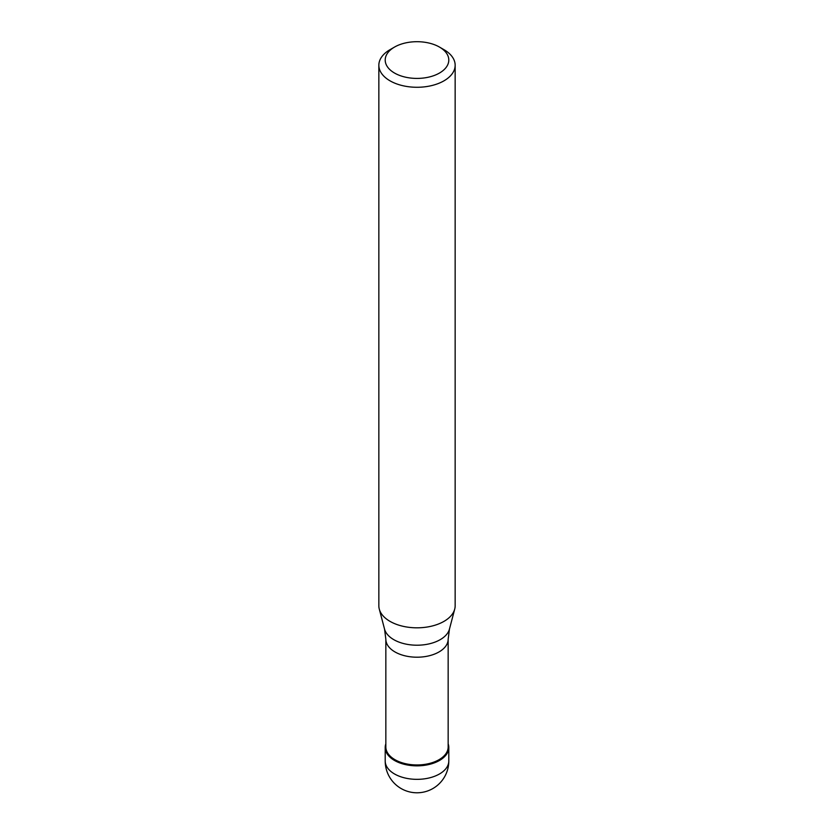 <?xml version="1.0" encoding="UTF-8"?>
<svg xmlns="http://www.w3.org/2000/svg" width="834" height="834" viewBox="0 0 834 834"><rect width="100%" height="100%" fill="white"/><g stroke="black" fill="none" stroke-linecap="round" stroke-linejoin="round"><path stroke-width="1.25" d="M439.487 760.472A31.796 18.358 180 0 1 404.834 764.444A31.796 18.358 180 0 1 385.204 747.493A31.796 18.358 180 0 1 385.84 743.834A31.796 18.358 0 0 0 401.957 763.663A31.796 18.358 0 0 0 439.487 760.472A31.796 18.358 0 0 0 448.16 743.834A31.796 18.358 180 0 1 448.796 747.493A31.796 18.358 180 0 1 439.487 760.472M385.84 746.972A31.16 17.994 0 0 0 405.074 763.59A31.16 17.994 0 0 0 439.028 759.691A31.16 17.994 0 0 0 448.16 746.972L448.16 639.209A31.16 17.994 180 0 1 439.028 651.938A31.16 17.994 180 0 1 405.074 655.837A31.16 17.994 180 0 1 385.84 639.209L385.84 746.972M378.844 65.25L378.844 605.797A38.156 22.028 0 0 0 379.282 609.101A38.156 22.028 0 0 0 405.095 626.72A38.156 22.028 0 0 0 443.98 621.372A38.156 22.028 0 0 0 454.718 609.101A38.156 22.028 0 0 0 455.156 605.797L455.156 65.25A38.156 22.028 180 0 1 443.98 80.825A38.156 22.028 180 0 1 402.395 85.6A38.156 22.028 180 0 1 378.844 65.25A38.156 22.028 180 0 1 390.02 49.675L394.513 47.079A31.796 18.358 180 0 1 439.487 47.079A31.796 18.358 180 0 1 439.487 73.038A31.796 18.358 180 0 1 394.513 73.038A31.796 18.358 180 0 1 394.513 47.079L390.02 49.675M439.487 47.079L443.98 49.675A38.156 22.028 180 0 1 455.156 65.25M385.204 747.493L385.204 760.983A31.796 18.358 0 0 0 404.834 777.945A31.796 18.358 0 0 0 439.487 773.973A31.796 18.358 0 0 0 448.796 760.983L448.796 747.493M385.84 639.209L384.547 629.107A32.828 18.953 0 0 0 406.763 644.265A32.828 18.953 0 0 0 440.216 639.657A32.828 18.953 0 0 0 449.453 629.107L448.16 639.209M385.204 760.983A31.796 31.796 0 0 0 432.898 788.526A31.796 31.796 0 0 0 448.796 760.983M384.547 629.107L379.282 609.101M449.453 629.107L454.718 609.101"/></g></svg>
